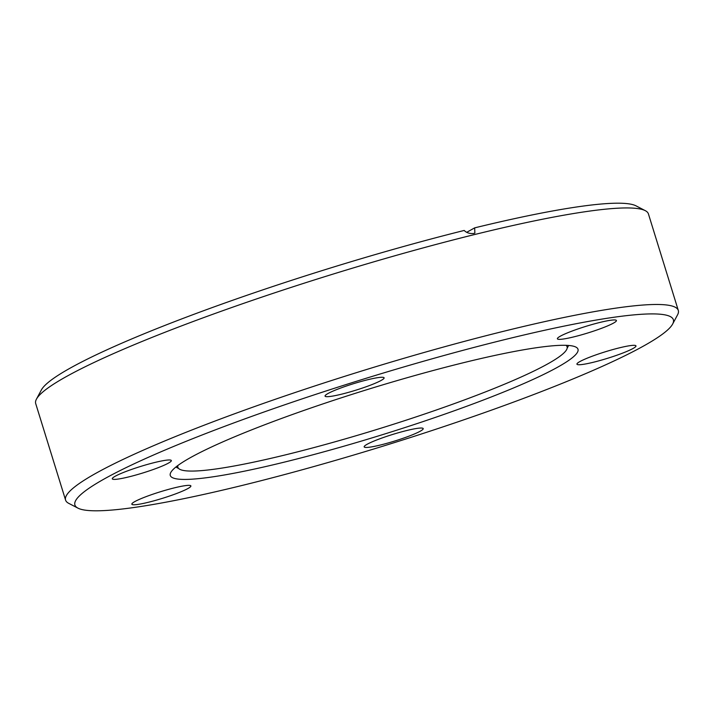<?xml version="1.0" encoding="UTF-8"?>
<svg xmlns="http://www.w3.org/2000/svg" width="714" height="714" viewBox="0 0 714 714"><rect width="100%" height="100%" fill="white"/><g stroke="black" fill="none" stroke-linecap="round" stroke-linejoin="round"><path stroke-width="1.07" d="M174.154 487.912A30.907 3.445 -17.2 0 1 190.888 485.931A30.907 3.445 -17.2 0 1 148.583 502.219A30.907 3.445 -17.2 0 1 131.84 504.209A30.907 3.445 -17.2 0 1 174.154 487.912M406.471 430.587A30.907 3.445 -17.2 0 1 423.206 428.605A30.907 3.445 -17.2 0 1 380.901 444.893A30.907 3.445 -17.2 0 1 364.167 446.875A30.907 3.445 -17.2 0 1 406.471 430.587M619.243 347.879A30.907 3.445 -17.2 0 1 635.978 345.888A30.907 3.445 -17.2 0 1 593.673 362.185A30.907 3.445 -17.2 0 1 576.939 364.167A30.907 3.445 -17.2 0 1 619.243 347.879M599.689 322.496A30.907 3.445 -17.2 0 1 616.423 320.506A30.907 3.445 -17.2 0 1 574.118 336.803A30.907 3.445 -17.2 0 1 557.384 338.784A30.907 3.445 -17.2 0 1 599.689 322.496M367.371 379.821A30.907 3.445 -17.2 0 1 384.105 377.831A30.907 3.445 -17.2 0 1 341.792 394.128A30.907 3.445 -17.2 0 1 325.057 396.109A30.907 3.445 -17.2 0 1 367.371 379.821M154.599 462.529A30.907 3.445 -17.2 0 1 171.333 460.548A30.907 3.445 -17.2 0 1 129.029 476.836A30.907 3.445 -17.2 0 1 112.294 478.817A30.907 3.445 -17.2 0 1 154.599 462.529M503.736 339.855A313.241 34.915 162.8 0 0 196.528 437.173A313.241 34.915 162.8 0 0 77.951 508.136A313.241 34.915 162.8 0 0 244.536 484.86A313.241 34.915 162.8 0 0 672.633 324.058A313.241 34.915 162.8 0 0 503.736 339.855M672.633 324.058L677.55 314.865A320.702 35.754 162.8 0 0 678.3 310.438A320.702 35.754 162.8 0 0 504.628 331.037A320.702 35.754 162.8 0 0 65.581 500.103A320.702 35.754 162.8 0 0 68.705 503.334L77.951 508.136M462.431 362.962A213.415 23.794 -17.2 0 1 578.001 349.253A213.415 23.794 -17.2 0 1 285.841 461.753A213.415 23.794 -17.2 0 1 170.271 475.462A213.415 23.794 -17.2 0 1 462.431 362.962M678.3 310.438L648.419 213.897A320.702 35.754 162.8 0 0 645.295 210.666A320.702 35.754 162.8 0 0 474.748 234.504A320.702 35.754 162.8 0 0 36.45 399.135A320.702 35.754 162.8 0 0 35.7 403.571L65.581 500.103M466.76 232.291L474.667 227.864L474.864 233.067L473.757 233.496C469.607 233.799 466.421 232.782 464.216 230.443A313.241 34.915 -17.2 0 0 41.367 389.951L36.45 399.135M178.455 468.304A205.828 22.946 -17.2 0 1 175.983 466.947M566.032 345.317A203.731 22.714 -17.2 0 1 567.112 346.799A203.731 22.714 -17.2 0 1 288.197 454.202A203.731 22.714 -17.2 0 1 177.866 467.286A203.731 22.714 -17.2 0 1 177.92 465.466M474.667 227.864A313.241 34.915 -17.2 0 1 636.049 205.864L645.295 210.666M568.469 345.451A205.828 22.946 -17.2 0 1 567.202 347.968M177.866 467.286L177.42 465.831M567.112 346.799L566.657 345.344"/></g></svg>
